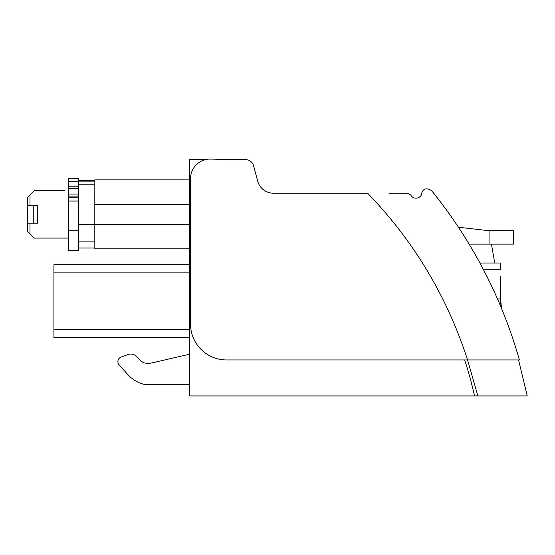 <?xml version="1.0" encoding="UTF-8"?>
<svg xmlns="http://www.w3.org/2000/svg" width="555" height="555" viewBox="0 0 555 555"><rect width="100%" height="100%" fill="white"/><g stroke="black" fill="none" stroke-linecap="round" stroke-linejoin="round"><path stroke-width="0.83" d="M33.765 223.193L27.75 223.193L27.75 205.523L33.765 205.523L33.765 223.193L37.567 223.193L37.567 205.523L33.765 205.523L37.567 205.523M30.005 223.193L30.005 233.787L27.75 231.539L27.75 223.193M64.47 190.643L34.292 190.643L27.75 197.185L27.75 205.523M30.005 233.787L34.292 238.081L68.647 238.081M30.005 194.93L30.005 205.523M94.822 184.773L78.463 184.773L78.463 250.347L68.647 250.347L68.647 178.37L78.463 178.37L78.463 181.88L94.822 181.88L94.822 204.4L189.699 204.4M78.463 184.773L78.463 181.88M78.463 248.036L94.822 248.036M94.822 181.88L94.822 180.68L78.463 180.68M94.822 180.68L94.822 179.862L189.699 179.862M189.699 248.855L94.822 248.855L94.822 204.4M204.83 159.791L189.699 159.528L189.699 395.937L474.546 395.937A422.05 422.05 0 0 0 464.702 359.952C468.829 372.981 471.098 381.146 474.546 395.937L527.25 395.937L518.564 359.952L519.383 359.952A474.428 474.428 0 0 0 431.714 190.774C426.524 187.548 423.16 188.443 421.613 193.459C421.71 197.955 413.544 200.549 410.811 195.055L407.869 193.223M150.551 363.22L146.756 363.22A8.179 8.179 0 0 1 140.977 360.826A8.179 8.179 0 0 0 146.756 363.22L150.551 363.22L189.699 354.187M140.977 360.826L136.592 356.442L140.977 360.826M128.011 354.541L121.115 357.052L128.011 354.541A8.179 8.179 0 0 1 136.592 356.442M119.145 364.947L127.761 374.514L119.145 364.947A4.905 4.905 0 0 1 121.115 357.052M189.699 384.622L145.244 384.622A32.717 32.717 0 0 1 127.761 374.514M145.244 384.622A32.717 32.717 0 0 1 142.469 383.9M53.925 264.707L189.699 264.707L53.925 264.707L53.925 329.24L189.699 329.24M53.925 329.24L53.925 337.419L189.699 337.419M518.564 359.952L467.574 359.952C447.136 296.654 413.829 241.078 367.639 193.223L273.49 193.223A16.359 16.359 0 0 1 257.686 181.097L253.579 165.751A8.179 8.179 0 0 0 245.816 159.687L209.672 159.063A19.64 19.64 0 0 0 190.518 178.689L190.518 323.96A35.992 35.992 0 0 0 225.691 359.945L467.574 359.952L477.869 395.937M500.513 298.93A49.117 49.117 0 0 0 501.547 308.455L500.513 298.43L500.513 276.522L500.513 298.93L497.516 298.93M500.513 281.871L500.513 298.43L501.38 307.602M483.322 269.369L490.62 283.924M479.943 263.014L500.513 263.014L500.513 269.265L483.266 269.265M469.128 244.131A474.428 474.428 0 0 0 458.444 227.231L484.446 230.193A81.793 81.793 0 0 0 489.066 230.589L489.066 244.131L469.128 244.131A474.428 474.428 0 0 1 480.158 263.424L479.943 263.021M481.893 266.65L486.985 276.522M500.631 301.774L500.52 299.159M407.876 193.223L388.944 193.223M504.759 316.447A474.428 474.428 0 0 0 504.655 316.197A474.428 474.428 0 0 0 501.547 308.455M245.816 159.687L209.672 159.063M491.432 244.131L494.762 263.014L500.513 263.014M489.066 244.131L513.604 244.131L513.604 230.72L489.066 230.589M78.463 230.72L68.647 230.72M78.463 201.035L68.647 201.035M78.463 197.802L68.647 197.802M78.463 196.109L68.647 196.109M78.463 194.07L68.647 194.07M78.463 188.513L68.647 188.513M78.463 186.771L68.647 186.771M78.463 181.173L68.647 181.173M189.699 224.317L78.463 224.317M78.463 241.092L94.822 241.092M189.699 272.88L53.925 272.88"/></g></svg>
